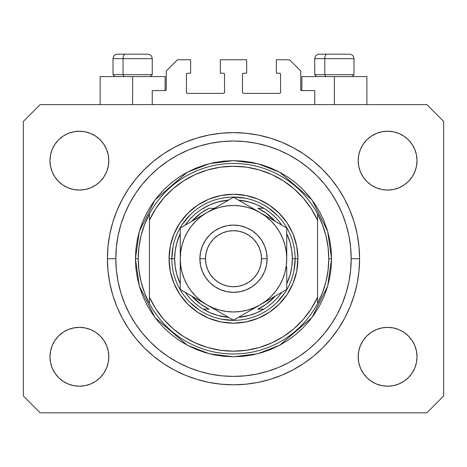 <?xml version="1.0" encoding="UTF-8"?>
<svg xmlns="http://www.w3.org/2000/svg" width="467" height="467" viewBox="0 0 467 467"><rect width="100%" height="100%" fill="white"/><g stroke="black" fill="none" stroke-linecap="round" stroke-linejoin="round"><path stroke-width="0.7" d="M152.242 104.608L152.242 90.598L165.131 90.598L152.242 90.598L152.242 104.608M166.252 89.477L166.252 70.984L166.252 89.477A1.121 1.121 0 0 1 165.131 90.598L165.557 90.51L165.131 90.598L165.131 76.588L132.628 76.588L132.628 104.608L132.628 76.588L100.125 76.588L100.125 104.608M166.252 70.984L177.46 59.776L190.629 59.776L190.629 73.226L187.547 73.226L190.629 73.226L190.629 59.776L177.46 59.776L166.252 70.984M186.426 74.346L186.426 92.279L186.426 74.346A1.121 1.121 0 0 1 187.547 73.226L187.121 73.313L187.547 73.226M187.547 93.4L223.413 93.4L187.547 93.4A1.121 1.121 0 0 1 186.426 92.279L186.514 92.705L186.426 92.279M224.207 93.073L223.839 93.312L224.534 92.279L224.534 74.346L224.534 92.279A1.121 1.121 0 0 1 223.413 93.4L223.839 93.312L223.413 93.4M223.413 73.226L220.331 73.226L223.413 73.226A1.121 1.121 0 0 1 224.534 74.346L224.446 73.92L224.534 74.346M220.331 73.226L220.331 59.776L220.331 73.226M246.669 59.776L220.331 59.776L246.669 59.776L246.669 73.226L243.587 73.226L246.669 73.226L246.669 59.776M242.793 73.552L243.161 73.313L242.466 74.346L242.466 92.279L242.466 74.346A1.121 1.121 0 0 1 243.587 73.226L243.161 73.313L243.587 73.226M243.587 93.4L279.453 93.4L243.587 93.4A1.121 1.121 0 0 1 242.466 92.279L242.554 92.705L242.466 92.279M280.574 92.279L280.574 74.346L280.574 92.279A1.121 1.121 0 0 1 279.453 93.4L279.879 93.312L279.453 93.4M279.453 73.226L276.371 73.226L279.453 73.226A1.121 1.121 0 0 1 280.574 74.346L280.486 73.92L280.574 74.346M276.371 73.226L276.371 59.776L289.54 59.776L300.748 70.984L300.748 89.477L300.748 70.984L289.54 59.776L276.371 59.776L276.371 73.226M301.869 76.588L334.372 76.588L334.372 104.608L334.372 76.588L366.875 76.588L301.869 76.588L301.869 90.598L314.758 90.598L301.869 90.598A1.121 1.121 0 0 1 300.748 89.477L300.836 89.903L300.748 89.477M314.758 90.598L314.758 104.608L314.758 90.598M279.879 73.313L280.486 73.92L279.879 73.313M280.486 92.705L279.879 93.312L280.486 92.705M242.793 93.073L242.554 92.705M224.207 73.552L224.446 73.92M187.121 93.312L186.514 92.705L187.121 93.312M186.514 73.92L187.121 73.313L186.514 73.92M301.869 90.598L300.836 89.903M166.164 89.903L165.557 90.51M359.59 258.718A126.09 126.09 0 0 1 233.5 384.808A126.09 126.09 0 0 1 107.41 258.718L108.017 246.36L109.833 234.119L112.839 222.117L117.007 210.465L122.301 199.281L128.659 188.668L136.031 178.727L144.338 169.556L153.509 161.249L163.45 153.877L174.063 147.519L185.247 142.225L196.899 138.057L208.901 135.051L221.142 133.235L233.5 132.628L245.858 133.235L258.099 135.051L270.101 138.057L281.753 142.225L292.937 147.519L303.55 153.877L313.491 161.249L322.662 169.556L330.969 178.727L338.341 188.668L344.699 199.281L349.993 210.465L354.161 222.117L357.167 234.119L358.983 246.36L359.59 258.718L358.983 271.076L357.167 283.317L354.161 295.319L349.993 306.971L344.699 318.155L338.341 328.768L330.969 338.709L322.662 347.88L313.491 356.187L303.55 363.559L292.937 369.917L281.753 375.211L270.101 379.379L258.099 382.385L245.858 384.201L233.5 384.808L221.142 384.201L208.901 382.385L196.899 379.379L185.247 375.211L174.063 369.917L163.45 363.559L153.509 356.187L144.338 347.88L136.031 338.709L128.659 328.768L122.301 318.155L117.007 306.971L112.839 295.319L109.833 283.317L108.017 271.076L107.41 258.718A126.09 126.09 0 0 1 233.5 132.628A126.09 126.09 0 0 1 359.59 258.718L351.184 258.718L359.59 258.718M108.811 356.788A29.421 29.421 0 0 1 79.39 386.209A29.421 29.421 0 0 1 49.969 356.788L50.535 351.05L52.211 345.527L54.925 340.443L58.585 335.983L63.045 332.323L68.129 329.609L73.652 327.933L79.39 327.367L85.128 327.933L90.651 329.609L95.735 332.323L100.195 335.983L103.855 340.443L106.569 345.527L108.245 351.05L108.811 356.788L108.245 362.526L106.569 368.049L103.855 373.133L100.195 377.593L95.735 381.253L90.651 383.967L85.128 385.643L79.39 386.209L73.652 385.643L68.129 383.967L63.045 381.253L58.585 377.593L54.925 373.133L52.211 368.049L50.535 362.526L49.969 356.788A29.421 29.421 0 0 1 79.39 327.367A29.421 29.421 0 0 1 108.811 356.788M417.031 356.788A29.421 29.421 0 0 1 387.61 386.209A29.421 29.421 0 0 1 358.189 356.788L358.755 351.05L360.431 345.527L363.145 340.443L366.805 335.983L371.265 332.323L376.349 329.609L381.872 327.933L387.61 327.367L393.348 327.933L398.871 329.609L403.955 332.323L408.415 335.983L412.075 340.443L414.789 345.527L416.465 351.05L417.031 356.788L416.465 362.526L414.789 368.049L412.075 373.133L408.415 377.593L403.955 381.253L398.871 383.967L393.348 385.643L387.61 386.209L381.872 385.643L376.349 383.967L371.265 381.253L366.805 377.593L363.145 373.133L360.431 368.049L358.755 362.526L358.189 356.788A29.421 29.421 0 0 1 387.61 327.367A29.421 29.421 0 0 1 417.031 356.788M417.031 160.648A29.421 29.421 0 0 1 387.61 190.069A29.421 29.421 0 0 1 358.189 160.648L358.755 154.91L360.431 149.387L363.145 144.303L366.805 139.843L371.265 136.183L376.349 133.469L381.872 131.793L387.61 131.227L393.348 131.793L398.871 133.469L403.955 136.183L408.415 139.843L412.075 144.303L414.789 149.387L416.465 154.91L417.031 160.648L416.465 166.386L414.789 171.909L412.075 176.993L408.415 181.453L403.955 185.113L398.871 187.827L393.348 189.503L387.61 190.069L381.872 189.503L376.349 187.827L371.265 185.113L366.805 181.453L363.145 176.993L360.431 171.909L358.755 166.386L358.189 160.648A29.421 29.421 0 0 1 387.61 131.227A29.421 29.421 0 0 1 417.031 160.648M108.811 160.648A29.421 29.421 0 0 1 79.39 190.069A29.421 29.421 0 0 1 49.969 160.648L50.535 154.91L52.211 149.387L54.925 144.303L58.585 139.843L63.045 136.183L68.129 133.469L73.652 131.793L79.39 131.227L85.128 131.793L90.651 133.469L95.735 136.183L100.195 139.843L103.855 144.303L106.569 149.387L108.245 154.91L108.811 160.648L108.245 166.386L106.569 171.909L103.855 176.993L100.195 181.453L95.735 185.113L90.651 187.827L85.128 189.503L79.39 190.069L73.652 189.503L68.129 187.827L63.045 185.113L58.585 181.453L54.925 176.993L52.211 171.909L50.535 166.386L49.969 160.648A29.421 29.421 0 0 1 79.39 131.227A29.421 29.421 0 0 1 108.811 160.648M426.838 412.828L40.162 412.828L23.35 396.016L23.35 121.42L40.162 104.608L426.838 104.608L443.65 121.42L443.65 396.016L426.838 412.828L443.65 396.016L443.65 121.42L426.838 104.608L40.162 104.608L23.35 121.42L23.35 396.016L40.162 412.828L426.838 412.828M50.535 351.05L52.211 345.527L54.925 340.443M58.585 335.983L63.045 332.323M85.128 327.933L90.651 329.609L95.735 332.323M106.569 345.527L108.245 351.05M108.245 362.526L106.569 368.049M100.195 377.593L95.735 381.253L90.651 383.967M73.652 385.643L68.129 383.967M358.755 351.05L360.431 345.527M371.265 332.323L376.349 329.609L381.872 327.933M393.348 327.933L398.871 329.609M416.465 362.526L414.789 368.049L412.075 373.133M408.415 377.593L403.955 381.253M376.349 383.967L371.265 381.253L366.805 377.593M360.431 368.049L358.755 362.526M358.755 154.91L360.431 149.387M366.805 139.843L371.265 136.183L376.349 133.469M393.348 131.793L398.871 133.469M416.465 166.386L414.789 171.909L412.075 176.993M408.415 181.453L403.955 185.113M381.872 189.503L376.349 187.827L371.265 185.113M360.431 171.909L358.755 166.386M50.535 154.91L52.211 149.387L54.925 144.303M58.585 139.843L63.045 136.183M90.651 133.469L95.735 136.183L100.195 139.843M106.569 149.387L108.245 154.91M108.245 166.386L106.569 171.909M95.735 185.113L90.651 187.827L85.128 189.503M73.652 189.503L68.129 187.827M354.161 222.117L353.426 219.776M281.753 142.225L270.101 138.057L281.753 142.225M196.899 138.057L185.247 142.225L196.899 138.057M117.007 210.465L116.236 212.38M112.839 295.319L113.574 297.66M185.247 375.211L196.899 379.379L185.247 375.211M270.101 379.379L281.753 375.211L270.101 379.379M349.993 306.971L350.764 305.056M165.131 76.588L100.125 76.588M349.427 54.172L326.976 54.172A4.483 2.189 90 0 0 324.787 58.655L324.787 74.685L325.715 76.588L324.787 74.685L353.986 74.685L324.787 74.685L324.787 58.655L353.887 58.655M352.083 76.588L353.986 74.685L353.986 58.655C353.712 55.941 352.217 54.446 349.503 54.172C352.217 54.446 353.712 55.941 353.986 58.655L314.758 58.655C315.032 55.941 316.527 54.446 319.241 54.172C316.527 54.446 315.032 55.941 314.758 58.655L314.758 74.685L324.787 74.685L314.758 74.685L316.661 76.588M348.761 54.172L319.288 54.172M314.857 58.655L324.787 58.655A4.483 2.189 -90 0 1 326.976 54.172L319.317 54.172M147.683 54.172L125.232 54.172A4.483 2.189 90 0 0 123.043 58.655L123.043 74.685L123.971 76.588L123.043 74.685L152.242 74.685L123.043 74.685L123.043 58.655L152.143 58.655M150.339 76.588L152.242 74.685L152.242 58.655C151.968 55.941 150.473 54.446 147.759 54.172C150.473 54.446 151.968 55.941 152.242 58.655L113.014 58.655C113.288 55.941 114.783 54.446 117.497 54.172C114.783 54.446 113.288 55.941 113.014 58.655L113.014 74.685L123.043 74.685L113.014 74.685L114.917 76.588M147.017 54.172L117.544 54.172M113.113 58.655L123.043 58.655A4.483 2.189 -90 0 1 125.232 54.172L117.573 54.172M169.054 258.718L171.856 258.718L169.054 258.718L170.292 246.144L173.958 234.055L179.918 222.917L187.932 213.15L197.699 205.136L208.837 199.175L220.926 195.51L233.5 194.272L246.074 195.51L258.163 199.175L269.301 205.136L279.068 213.15L287.082 222.917L293.043 234.055L296.708 246.144L297.946 258.718A64.446 64.446 0 0 1 233.5 323.164A64.446 64.446 0 0 1 169.054 258.718A64.446 64.446 0 0 1 233.5 194.272A64.446 64.446 0 0 1 297.946 258.718L296.708 271.292L293.043 283.381L287.082 294.519L279.068 304.286L269.301 312.3L258.163 318.261L246.074 321.926L233.5 323.164L220.926 321.926L208.837 318.261L197.699 312.3L187.932 304.286L179.918 294.519L173.958 283.381L170.292 271.292L169.054 258.718M295.144 258.718L297.946 258.718L295.144 258.718A61.644 61.644 0 0 0 233.5 197.074A61.644 61.644 0 0 0 171.856 258.718L174.658 258.718A58.842 58.842 0 0 1 180.262 233.658L176.8 242.992L175.195 250.785L174.658 258.718L175.195 266.651L176.8 274.444L180.262 283.778A58.842 58.842 0 0 1 174.658 258.718L171.856 258.718A61.644 61.644 0 0 1 233.5 197.074A61.644 61.644 0 0 1 295.144 258.718A61.644 61.644 0 0 1 233.5 320.362A61.644 61.644 0 0 1 171.856 258.718A61.644 61.644 0 0 0 233.5 320.362A61.644 61.644 0 0 0 295.144 258.718L292.342 258.718L295.144 258.718L293.959 270.743M135.43 258.718L138.232 258.718A95.268 95.268 0 0 1 317.56 213.886A95.268 95.268 0 0 1 328.768 258.718L331.57 258.718L327.647 286.178L311.956 317.56L279.651 345.253L257.638 353.77L233.5 356.788L209.362 353.77L187.349 345.253L155.044 317.56L139.353 286.178L135.43 258.718L135.903 268.332L137.316 277.853L139.651 287.187L142.896 296.247L147.012 304.945L151.956 313.205L157.688 320.934L164.156 328.062L171.284 334.53L179.013 340.262L187.273 345.206L195.971 349.322L205.031 352.567L214.365 354.902L223.886 356.315L233.5 356.788L243.114 356.315L252.635 354.902L261.969 352.567L271.029 349.322L279.727 345.206L287.987 340.262L295.716 334.53L302.844 328.062L309.312 320.934L315.044 313.205L319.988 304.945L324.104 296.247L327.349 287.187L329.684 277.853L331.097 268.332L331.57 258.718L331.097 249.104L329.684 239.583L327.349 230.249L324.104 221.189L319.988 212.491L315.044 204.231L309.312 196.502L302.844 189.374L295.716 182.906L287.987 177.174L279.727 172.23L271.029 168.114L261.969 164.869L252.635 162.534L243.114 161.121L233.5 160.648L223.886 161.121L214.365 162.534L205.031 164.869L195.971 168.114L187.273 172.23L179.013 177.174L171.284 182.906L164.156 189.374L157.688 196.502L151.956 204.231L147.012 212.491L142.896 221.189L139.651 230.249L137.316 239.583L135.903 249.104L135.43 258.718L139.353 231.258L155.044 199.876L187.349 172.183L209.362 163.666L233.5 160.648L257.638 163.666L279.651 172.183L311.956 199.876L327.647 231.258L331.57 258.718L328.768 258.718A95.268 95.268 0 0 1 149.44 303.55A95.268 95.268 0 0 1 138.232 258.718L135.43 258.718M107.41 258.718L115.816 258.718A117.684 117.684 0 0 1 233.5 141.034A117.684 117.684 0 0 1 351.184 258.718L350.618 270.253L348.925 281.677L346.117 292.879L342.223 303.754L337.291 314.192L331.348 324.098L324.472 333.374L316.714 341.932L308.156 349.69L298.88 356.566L288.974 362.509L278.536 367.441L267.661 371.335L256.459 374.143L245.035 375.836L233.5 376.402L221.965 375.836L210.541 374.143L199.339 371.335L188.464 367.441L178.026 362.509L168.12 356.566L158.844 349.69L150.286 341.932L142.528 333.374L135.652 324.098L129.709 314.192L124.777 303.754L120.883 292.879L118.075 281.677L116.382 270.253L115.816 258.718L116.382 247.183L118.075 235.759L120.883 224.557L124.777 213.682L129.709 203.244L135.652 193.338L142.528 184.062L150.286 175.504L158.844 167.746L168.12 160.87L178.026 154.927L188.464 149.995L199.339 146.101L210.541 143.293L221.965 141.6L233.5 141.034L245.035 141.6L256.459 143.293L267.661 146.101L278.536 149.995L288.974 154.927L298.88 160.87L308.156 167.746L316.714 175.504L324.472 184.062L331.348 193.338L337.291 203.244L342.223 213.682L346.117 224.557L348.925 235.759L350.618 247.183L351.184 258.718A117.684 117.684 0 0 1 233.5 376.402A117.684 117.684 0 0 1 115.816 258.718L107.41 258.718M317.56 220.196L311.232 208.638L303.322 198.096L293.994 188.785L283.44 180.898L271.87 174.588L259.524 169.988L246.646 167.192L233.5 166.252L220.354 167.192L207.476 169.988L195.13 174.588L183.56 180.898L173.006 188.785L163.678 198.096L155.768 208.638L149.44 220.196L149.44 297.24L155.768 308.798L163.678 319.34L173.006 328.651L183.56 336.538L195.13 342.848L207.476 347.448L220.354 350.244L233.5 351.184L246.646 350.244L259.524 347.448L271.87 342.848L283.44 336.538L293.994 328.651L303.322 319.34L311.232 308.798L317.56 297.24L317.56 213.886A95.268 95.268 0 0 0 149.44 213.886L149.44 220.196A92.466 92.466 0 0 1 317.56 220.196L317.56 213.886L322.405 224.493L325.925 235.613L328.056 247.078L328.768 258.718L328.056 270.358L325.925 281.823L322.405 292.943L317.56 303.55L317.56 297.24A92.466 92.466 0 0 1 149.44 297.24L149.44 303.55A95.268 95.268 0 0 0 317.56 303.55L317.56 220.196M354.161 295.319L353.426 297.66M117.007 306.971L116.236 305.056M112.839 222.117L113.574 219.776M349.993 210.465L350.764 212.38M277.089 215.129L267.749 207.465M245.525 198.259L233.5 197.074M189.911 215.129L182.247 224.469M173.041 246.693L171.856 258.718M189.911 302.307L199.251 309.971M221.475 319.177L233.5 320.362M277.089 302.307L284.753 292.967M149.44 213.886L144.595 224.493L141.075 235.613L138.944 247.078L138.232 258.718L138.944 270.358L141.075 281.823L144.595 292.943L149.44 303.55L149.44 213.886M203.192 208.282A58.842 58.842 0 0 1 228.585 200.08L217.774 202.018L210.273 204.657L203.192 208.282A58.842 58.842 0 0 0 185.177 225.141A58.842 58.842 0 0 1 203.192 208.282L204.295 208.282M238.415 200.08A58.842 58.842 0 0 1 263.808 208.282L256.727 204.657L249.226 202.018L238.415 200.08M286.738 233.658A58.842 58.842 0 0 1 292.342 258.718L291.805 250.785L290.2 242.992L286.738 233.658M286.738 283.778L290.2 274.444L291.805 266.651L292.342 258.718A58.842 58.842 0 0 1 286.738 283.778M203.192 309.154L210.273 312.779L217.774 315.418L228.585 317.356A58.842 58.842 0 0 1 203.192 309.154L209.07 309.154A56.04 56.04 0 0 1 191.727 296.072L201.02 304.385L209.07 309.154L203.192 309.154A58.842 58.842 0 0 1 185.177 292.295A58.842 58.842 0 0 0 203.192 309.154M238.415 317.356L249.226 315.418L256.727 312.779L263.808 309.154A58.842 58.842 0 0 1 238.415 317.356M263.808 208.282L257.93 208.282A56.04 56.04 0 0 1 275.273 221.364L265.98 213.051L257.93 208.282L263.808 208.282A58.842 58.842 0 0 1 281.823 225.141A58.842 58.842 0 0 0 263.808 208.282M214.382 208.282L209.07 208.282L201.02 213.051L191.727 221.364A56.04 56.04 0 0 1 209.07 208.282L214.382 208.282M263.808 309.154A58.842 58.842 0 0 0 281.823 292.295A58.842 58.842 0 0 1 263.808 309.154L257.93 309.154L265.98 304.385L275.273 296.072A56.04 56.04 0 0 1 257.93 309.154L262.705 309.154M199.876 258.718L205.48 258.718A28.02 28.02 0 0 1 233.5 230.698A28.02 28.02 0 0 1 261.52 258.718L267.124 258.718A33.624 33.624 0 0 0 233.5 225.094A33.624 33.624 0 0 0 199.876 258.718A33.624 33.624 0 0 1 233.5 225.094A33.624 33.624 0 0 1 267.124 258.718L266.476 265.279L264.567 271.584L261.456 277.398L257.276 282.494L252.18 286.674L246.366 289.785L240.061 291.694L233.5 292.342L226.939 291.694L220.634 289.785L214.82 286.674L209.724 282.494L205.544 277.398L202.433 271.584L200.524 265.279L199.876 258.718L200.524 252.157L202.433 245.852L205.544 240.038L209.724 234.942L214.82 230.762L220.634 227.651L226.939 225.742L233.5 225.094L240.061 225.742L246.366 227.651L252.18 230.762L257.276 234.942L261.456 240.038L264.567 245.852L266.476 252.157L267.124 258.718A33.624 33.624 0 0 1 233.5 292.342A33.624 33.624 0 0 1 199.876 258.718A33.624 33.624 0 0 0 233.5 292.342A33.624 33.624 0 0 0 267.124 258.718L261.52 258.718L260.983 253.254L259.389 247.995L256.797 243.149L253.312 238.906L249.069 235.421L244.223 232.829L238.964 231.235L233.5 230.698L228.036 231.235L222.777 232.829L217.931 235.421L213.688 238.906L210.203 243.149L207.611 247.995L206.017 253.254L205.48 258.718L206.017 264.182L207.611 269.441L210.203 274.287L213.688 278.53L217.931 282.015L222.777 284.607L228.036 286.201L233.5 286.738L238.964 286.201L244.223 284.607L249.069 282.015L253.312 278.53L256.797 274.287L259.389 269.441L260.983 264.182L261.52 258.718A28.02 28.02 0 0 1 233.5 286.738A28.02 28.02 0 0 1 205.48 258.718L199.876 258.718M286.738 259.856L286.738 227.984L233.5 197.243L180.262 227.984L180.262 289.452L233.5 320.193L286.738 289.452L286.738 266.721M286.738 274.549L286.738 272.15M286.738 279.943L286.738 266.686M260.096 304.84L253.231 308.798M240.668 316.054L260.119 304.823L265.91 300.952L271.146 296.364L275.734 291.128L279.605 285.337L282.687 279.091L284.923 272.495L286.283 265.647M237.452 317.91L286.738 289.452L286.738 274.561M206.858 304.811L199.993 300.847M187.43 293.597L206.881 304.823L213.127 307.905L219.723 310.141L226.571 311.501M184.214 291.735L206.881 304.823A53.238 53.238 0 0 1 180.262 258.718L180.262 250.715M180.262 257.58L180.262 250.75M180.262 237.61L180.262 258.718L180.717 265.665L182.077 272.495L184.313 279.091L187.395 285.337L191.266 291.128L195.854 296.364L201.09 300.952L206.881 304.823L233.5 320.193L239.84 316.533M206.916 212.59L213.769 208.638M227.125 200.927L206.881 212.613L201.09 216.484L195.854 221.072L191.266 226.308L187.395 232.099L184.313 238.345L182.077 244.942L180.717 251.789M229.647 199.467L206.881 212.613A53.238 53.238 0 0 1 260.119 212.613L267.106 216.647M260.154 212.637L267.007 216.589M280.381 224.312L260.119 212.613L253.873 209.531L247.276 207.295L240.429 205.935M282.786 225.701L267.112 216.653M286.738 282.156L286.738 289.452L286.738 282.156M267.112 300.789L271.023 298.53L267.112 300.783M273.872 296.884L279.57 293.597L273.872 296.884M282.786 291.735L280.398 293.113L282.786 291.735M213.874 308.862L217.785 311.121L213.892 308.868M220.634 312.762L226.332 316.054L220.634 312.767M229.548 317.91L227.16 316.533L229.548 317.91M180.262 279.943L180.262 289.452L186.602 293.113M193.128 220.552L187.442 223.839L193.128 220.552M195.977 218.906L199.882 216.653L195.977 218.906M184.214 225.701L186.602 224.323L184.214 225.701M226.571 205.935L219.723 207.295L213.127 209.531L206.881 212.613L180.262 227.984L180.262 242.875M253.126 208.574L249.215 206.315L253.126 208.574M240.686 201.394L246.343 204.657L240.686 201.394M237.353 199.467L239.84 200.903L237.353 199.467M286.738 237.61L286.738 235.31M191.277 226.291L187.395 232.099M240.429 311.501L247.276 310.141L253.873 307.905L260.119 304.823A53.238 53.238 0 0 1 206.881 304.823L213.769 308.798M275.723 291.145L279.605 285.337M286.283 251.789L284.923 244.942L282.687 238.345L279.605 232.099L275.734 226.308L271.146 221.072L265.91 216.484L260.119 212.613A53.238 53.238 0 0 1 286.738 258.718L286.283 251.771M286.738 245.286L286.738 250.715M180.262 242.91L180.262 245.286M187.156 293.434L186.619 293.124M180.262 272.15L180.262 266.721M240.394 316.212L239.869 316.515M286.283 265.665L286.738 258.718A53.238 53.238 0 0 1 260.119 304.823L267.007 300.847M240.447 205.935L233.5 205.48L226.553 205.935M180.717 251.771L180.262 258.718A53.238 53.238 0 0 1 206.881 212.613L199.993 216.589M226.553 311.501L233.5 311.956L240.447 311.501M286.738 250.75L286.738 227.984L280.398 224.323M253.231 208.638L233.5 197.243L227.16 200.903M180.262 266.686L180.262 289.452M286.738 235.28L286.738 227.984M366.875 76.588L366.875 104.608"/></g></svg>
